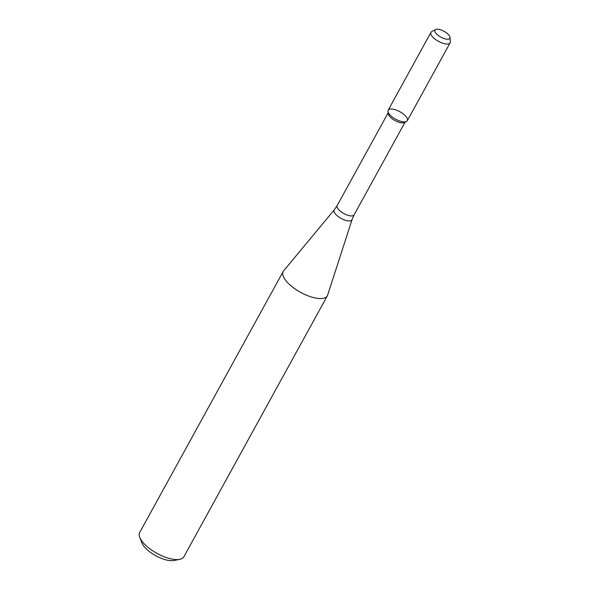 <?xml version="1.0" encoding="UTF-8"?>
<svg xmlns="http://www.w3.org/2000/svg" width="590" height="590" viewBox="0 0 590 590"><rect width="100%" height="100%" fill="white"/><g stroke="black" fill="none" stroke-linecap="round" stroke-linejoin="round"><path stroke-width="0.89" d="M435.59 29.5L431.784 31.55A10.922 4.285 28.8 0 0 430.98 32.31L388.176 110.175A10.922 4.285 28.8 0 0 391.539 116.378A10.922 4.285 28.8 0 0 401.65 121.555A10.922 4.285 28.8 0 0 406.51 121.459A10.922 4.285 28.8 0 0 399.806 111.68A10.922 4.285 28.8 0 0 387.962 111.259A10.922 4.285 28.8 0 0 401.65 121.555A10.922 4.285 28.8 0 0 407.314 120.692L450.118 42.834A10.922 4.285 28.8 0 0 450.332 41.743L450.023 37.435A8.496 3.333 28.8 0 0 444.012 31.263A8.496 3.333 28.8 0 0 435.59 29.5A8.496 3.333 28.8 0 0 436.888 34.294A8.496 3.333 28.8 0 0 445.45 38.947A8.496 3.333 28.8 0 0 450.023 37.435M387.962 111.259L388.124 113.501A9.661 3.791 28.8 0 0 400.234 122.609A9.661 3.791 28.8 0 0 404.526 122.521L406.51 121.459M314.293 297.751A25.2 9.89 28.8 0 0 327.354 295.774A25.2 9.89 28.8 0 0 327.656 295.089L352.075 219.546A10.17 3.99 28.8 0 1 346.684 220.623A10.17 3.99 28.8 0 1 337.008 215.579A10.17 3.99 28.8 0 1 334.301 209.782L283.613 270.876A25.2 9.89 28.8 0 0 283.193 271.489A25.2 9.89 28.8 0 0 290.959 285.803A25.2 9.89 28.8 0 0 314.293 297.751M283.193 271.489L139.668 532.556A25.2 9.89 28.8 0 0 139.749 537.409A25.2 9.89 28.8 0 0 170.768 558.819A25.2 9.89 28.8 0 0 179.692 559.372A25.2 9.89 28.8 0 0 183.837 556.835L327.354 295.774M139.749 537.409L141.917 542.933A20.163 7.906 28.8 0 0 166.734 560.058A20.163 7.906 28.8 0 0 173.873 560.5L179.692 559.372M430.98 32.31A10.922 4.285 28.8 0 0 434.343 38.512A10.922 4.285 28.8 0 0 444.454 43.69A10.922 4.285 28.8 0 0 450.118 42.834M388.08 112.956L337.163 205.571A9.661 3.791 28.8 0 0 340.142 211.058A9.661 3.791 28.8 0 0 349.088 215.638A9.661 3.791 28.8 0 0 354.096 214.878L405.013 122.263M354.096 214.878L352.075 219.546M337.163 205.571L334.301 209.782"/></g></svg>
